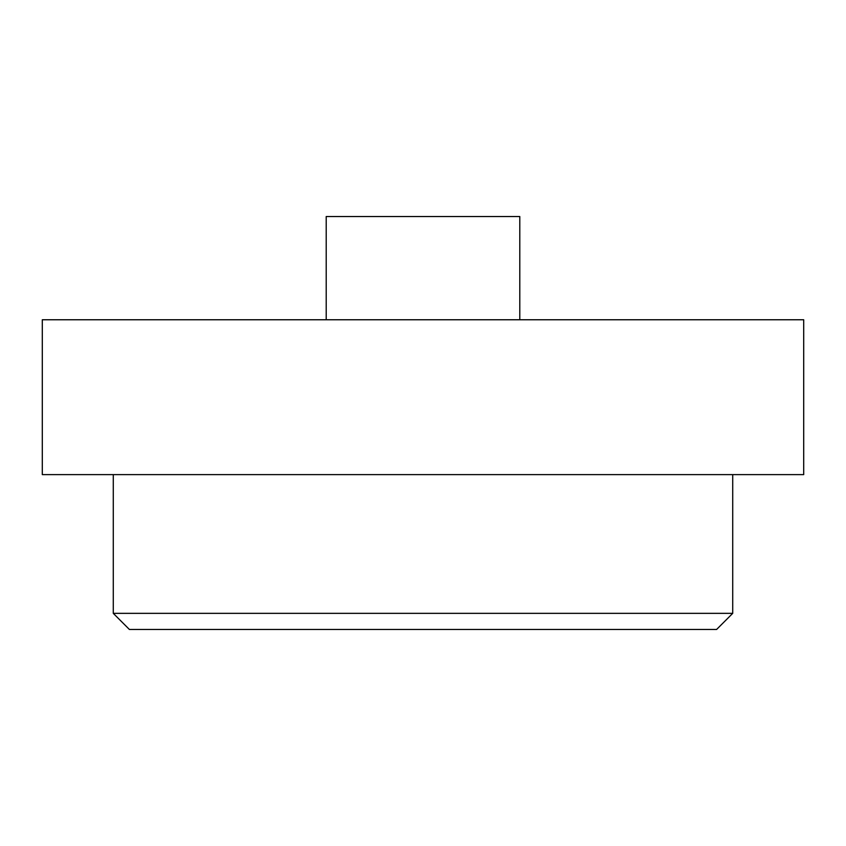 <?xml version="1.0" encoding="UTF-8"?>
<svg xmlns="http://www.w3.org/2000/svg" width="846" height="846" viewBox="0 0 846 846"><rect width="100%" height="100%" fill="white"/><g stroke="black" fill="none" stroke-linecap="round" stroke-linejoin="round"><path stroke-width="1.27" d="M113.279 474.617L113.279 613.35L732.721 613.35L732.721 474.617M42.3 319.756L42.3 474.617L803.7 474.617L803.7 319.756L42.3 319.756M519.793 319.756L519.793 216.523L326.207 216.523L326.207 319.756M732.721 613.35L716.594 629.477L129.406 629.477L113.279 613.35"/></g></svg>
